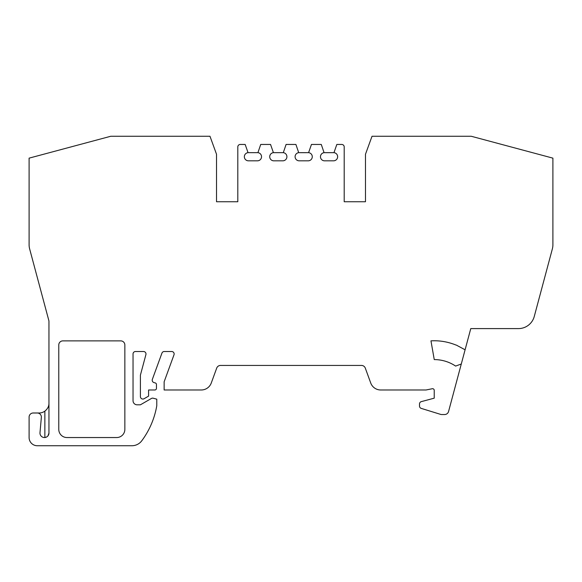 <?xml version="1.0" encoding="UTF-8"?>
<svg xmlns="http://www.w3.org/2000/svg" width="582" height="582" viewBox="0 0 582 582"><rect width="100%" height="100%" fill="white"/><g stroke="black" fill="none" stroke-linecap="round" stroke-linejoin="round"><path stroke-width="0.87" d="M465.52 136.268L471.26 136.268L552.9 158.144L552.9 244.738A16.369 16.369 0 0 1 552.34 248.98L534.261 316.47A16.369 16.369 0 0 1 518.446 328.597L470.773 328.597L448.562 411.503A4.096 4.096 0 0 1 444.604 414.537L441.731 414.537A4.096 4.096 0 0 1 440.523 414.355L421.223 408.382A2.459 2.459 0 0 1 419.498 406.032L419.498 403.995A2.459 2.459 0 0 1 421.317 401.624L434.23 398.168L434.23 390.34A1.637 1.637 0 0 0 432.266 388.74L426.046 389.984L380.715 389.984A10.636 10.636 0 0 1 370.719 382.985L365.307 368.122A4.096 4.096 0 0 0 361.466 365.431L220.534 365.431A4.096 4.096 0 0 0 216.693 368.122L211.281 382.985A10.636 10.636 0 0 1 201.285 389.984L164.139 389.984L164.139 381.799L173.989 354.816A2.452 2.452 0 0 0 171.683 351.513L164.24 351.513A2.459 2.459 0 0 0 161.934 353.128L152.353 379.377A2.459 2.459 0 0 0 154.004 382.585L155.256 382.934A1.637 1.637 0 0 1 156.456 384.513L156.456 388.347A1.637 1.637 0 0 1 154.819 389.984L148.592 389.984L148.592 396.124L144.089 398.721A2.459 2.459 0 0 1 140.407 396.597L140.407 375.135L145.907 354.605A2.459 2.459 0 0 0 143.536 351.513L135.497 351.513A2.452 2.452 0 0 0 133.038 353.972L133.038 400.722A4.096 4.096 0 0 0 137.134 404.81L140.407 404.81L151.393 398.474A2.452 2.452 0 0 1 153.255 398.226L156.776 399.172L156.776 405.734A81.844 81.844 0 0 1 141.768 440.785A12.28 12.28 0 0 1 131.918 445.732L37.284 445.732A8.184 8.184 0 0 1 29.1 437.548L29.1 417.09A4.096 4.096 0 0 1 33.189 412.994L37.284 412.994A4.096 4.096 0 0 1 41.38 417.09L39.998 432.572A4.489 4.489 0 0 0 44.217 437.54A4.489 4.489 0 0 0 48.953 433.059L48.953 320.988L29.66 248.98A16.369 16.369 0 0 1 29.1 244.738L29.1 158.144L110.74 136.268L116.48 136.268M333.959 152.659A4.096 4.096 0 0 1 337.647 156.725A4.096 4.096 0 0 1 333.559 160.821L324.552 160.821A4.096 4.096 0 0 1 320.471 156.973A4.096 4.096 0 0 1 324.072 152.666L333.959 152.659L336.833 144.452L341.743 144.452A2.459 2.459 0 0 1 344.202 146.904L344.202 201.743L365.481 201.743L365.474 154.259L372.022 136.268L471.26 136.268M257.928 152.666A4.089 4.089 0 0 1 261.536 156.725A4.089 4.089 0 0 1 257.448 160.821L248.441 160.821A4.096 4.096 0 0 1 244.353 156.929A4.096 4.096 0 0 1 248.041 152.659L257.928 152.659L260.721 144.452L270.543 144.452L273.409 152.659L283.303 152.659A4.096 4.096 0 0 1 286.911 156.725A4.096 4.096 0 0 1 282.816 160.821L273.816 160.821A4.096 4.096 0 0 1 269.728 156.929A4.096 4.096 0 0 1 273.409 152.659M308.591 152.659A4.096 4.096 0 0 1 312.279 156.725A4.096 4.096 0 0 1 308.184 160.821L299.184 160.821A4.096 4.096 0 0 1 295.096 156.973A4.096 4.096 0 0 1 298.704 152.666L308.591 152.659L311.457 144.452L321.279 144.452L324.072 152.666M62.863 340.877L120.765 340.877A4.096 4.096 0 0 1 124.854 344.966L124.854 429.363A8.184 8.184 0 0 1 116.669 437.548L66.959 437.548A8.184 8.184 0 0 1 58.775 429.363L58.775 344.966A4.096 4.096 0 0 1 62.863 340.877M110.74 136.268L209.978 136.268L216.526 154.259L216.526 201.743L237.805 201.743L237.805 146.904A2.459 2.459 0 0 1 240.257 144.452L245.168 144.452L248.041 152.659M44.858 153.917L44.268 154.077M48.953 403.173C49.019 406.207 47.651 408.862 44.858 411.154A9.821 9.821 0 0 1 39.132 412.994L37.284 412.994M344.202 201.743L365.481 201.743M283.296 152.666L286.089 144.452L295.911 144.452L298.704 152.666M216.526 201.743L237.805 201.743M465.098 349.789L457.248 345.592A2.459 2.459 0 0 0 455.99 345.053C447.871 341.772 439.526 340.375 430.956 340.856L434.252 359.589A38.463 38.463 0 0 1 455.611 366.078L461.286 364.019M44.858 411.154L44.858 437.533L46.698 436.951M47.986 435.838L48.953 433.059"/></g></svg>
